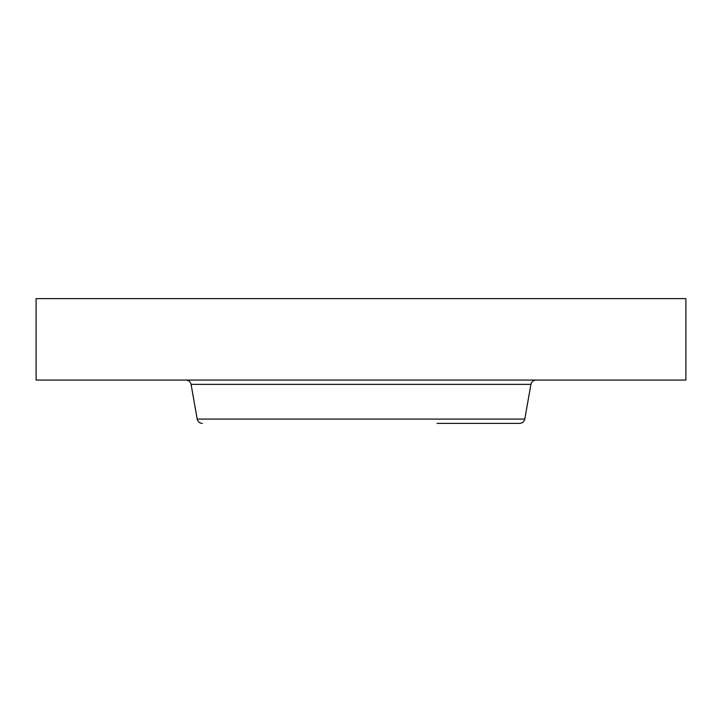 <?xml version="1.0" encoding="UTF-8"?>
<svg xmlns="http://www.w3.org/2000/svg" width="722" height="722" viewBox="0 0 722 722"><rect width="100%" height="100%" fill="white"/><g stroke="black" fill="none" stroke-linecap="round" stroke-linejoin="round"><path stroke-width="1.08" d="M36.1 298.619L685.9 298.619L685.9 380.061L36.1 380.061L36.1 298.619M437.072 423.381L519.678 423.381C522.421 423.182 524.127 421.747 524.804 419.085L530.923 384.357C531.591 381.694 533.296 380.259 536.04 380.061M524.804 419.085L197.196 419.085L191.077 384.357L530.923 384.357M191.077 384.357C190.409 381.694 188.704 380.259 185.96 380.061M197.196 419.085C197.873 421.747 199.579 423.182 202.322 423.381"/></g></svg>

